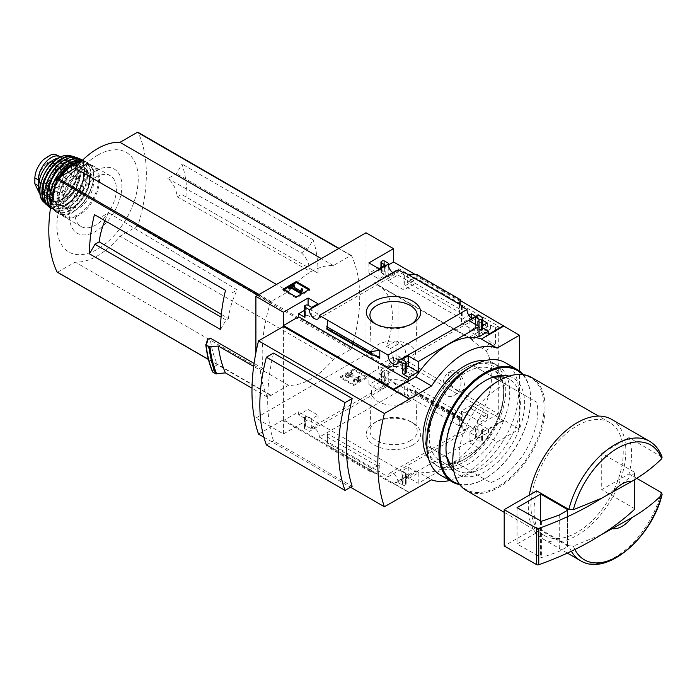 <?xml version="1.0" encoding="UTF-8"?>
<svg xmlns="http://www.w3.org/2000/svg" width="697" height="697" viewBox="0 0 697 697"><rect width="100%" height="100%" fill="white"/><g stroke="black" fill="none" stroke-linecap="round" stroke-linejoin="round"><path stroke-width="0.52" stroke-dasharray="3.48 2.61" d="M471.86 339.099L472.47 339.448L490.566 329.001A8.155 4.713 -120 0 0 487.534 329.097L470.98 338.655L471.86 339.099L378.166 285.003A68.594 39.607 120 0 1 386.539 346.418L390.337 348.613L393.396 357.84L387.375 366.404L382.801 367.389A68.594 39.607 -60 0 1 378.846 373.714L473.359 428.289A68.594 39.607 -60 0 0 485.905 350.504L482.097 348.308C472.923 341.103 469.717 338.15 472.47 339.448A68.594 39.607 120 0 0 468.515 337.688L373.993 283.121L398.928 268.72L398.928 356.515L498.294 413.887L498.294 326.091L398.928 268.72M378.166 285.003A68.594 39.607 120 0 0 373.993 283.121M455.559 372.268C463.409 376.511 462.442 391.487 454.4 395.225C441.271 402.753 439.58 376.728 449.095 372.172L455.559 372.268M484.188 324.819L487.334 326.64L477.349 332.408L461.431 323.216L470.98 317.71M472.278 317.945L482.716 323.966M398.013 275.062L413.922 284.254L403.938 290.022L388.02 280.83L398.013 275.062L398.013 271.429L413.922 280.621L413.922 284.254M485.905 350.504L495.41 345.015L495.41 327.756L490.566 324.959L468.515 337.688M495.41 327.756L498.294 326.091M473.359 428.289L498.294 413.887M386.539 346.418L396.044 340.929L396.044 358.188L398.928 356.515M471.425 405.245L461.431 411.012L477.349 420.204L487.334 414.436L471.425 405.245L471.425 408.878L462.172 414.218L462.172 427.54L404.669 394.345L404.669 381.024L413.922 375.683L398.013 366.491L388.752 371.841L388.752 385.162L384.639 382.784A1.856 1.072 0 0 0 382.017 382.784L381.494 383.089A1.856 1.072 0 0 0 380.954 383.847A1.856 1.072 0 0 0 381.494 384.596L385.162 386.722L378.872 390.355L368.905 384.596L393.552 370.368L366.021 354.477L366.021 232.772M388.02 368.626L403.938 377.818L413.922 372.05L398.013 362.858L388.02 368.626L388.02 385.58L388.752 385.162M396.044 358.188L400.897 360.985L378.846 373.714M415.264 274.522L460.334 300.546M255.904 352.682L255.904 418.052L283.435 433.943L283.435 420.622L393.552 484.206L393.552 483.596L415.839 470.728A72.715 41.986 -60 0 0 481.383 432.889L503.67 420.021L519.404 429.099L519.404 371.004M503.67 420.021L503.67 420.622L393.552 357.047L393.552 370.368M477.349 315.453L477.349 332.408M461.431 306.262L461.431 323.216M476.975 315.236A7.048 4.069 60 0 1 475.52 318.764A7.048 4.069 60 0 1 471.738 318.259M461.431 411.012L461.431 427.967L462.172 427.54M477.349 420.204L476.975 436.941A7.048 4.069 60 0 0 474.03 429.683A7.048 4.069 60 0 0 468.48 427.662A7.048 4.069 60 0 0 467.025 431.199L461.431 427.967M462.172 306.689L462.172 319.156L468.846 315.305M487.334 323.007L487.334 326.64M482.716 325.673L478.081 328.348L478.081 315.027M487.334 414.436L487.334 418.069L471.425 408.878M476.975 436.941L398.004 482.533L402.465 485.112A1.856 1.072 0 0 0 405.088 485.112L405.61 484.807A1.856 1.072 0 0 0 406.159 484.049A1.856 1.072 0 0 0 405.61 483.291L401.942 481.174L408.233 477.541L418.2 483.291L479.031 448.18L469.064 442.421L475.354 438.788L479.031 440.913A1.856 1.072 0 0 0 481.644 440.913L482.176 440.609A1.856 1.072 0 0 0 482.716 439.851A1.856 1.072 0 0 0 482.176 439.093L478.081 436.731L478.081 423.41L487.334 418.069M478.081 436.731L477.349 437.158M475.424 316.124L482.716 320.332M403.938 273.067L403.938 290.022M413.922 280.621L404.669 285.962L404.669 272.64M403.938 377.818L403.938 394.772L398.318 391.531A7.048 4.069 60 0 0 395.373 384.265A7.048 4.069 60 0 0 389.823 382.252A7.048 4.069 60 0 0 388.368 385.781L388.02 385.58M413.922 372.05L413.922 375.683M404.669 394.345L403.938 394.772M388.02 263.875L388.02 280.83M398.318 269.826A7.048 4.069 60 0 1 396.863 273.355A7.048 4.069 60 0 1 393.082 272.849M398.013 362.858L398.013 366.491M388.752 266.846L388.752 276.779L398.013 271.429M412.772 445.043A27.174 15.691 180 0 1 374.341 445.043A27.174 15.691 180 0 1 374.333 422.852A27.174 15.691 180 0 1 412.772 422.852A27.174 15.691 180 0 1 412.772 445.043M398.318 391.531L319.348 437.124L379.787 472.017L379.787 463.845L377.626 466.127L371.501 468.314L370.142 469.743L370.142 471.599L379.787 472.017L388.055 476.792L467.025 431.199M388.752 276.779L378.349 270.767L388.752 264.755M378.349 267.735L378.349 270.767M384.639 261.079L384.639 271.368L379.395 268.345M462.172 319.156L404.669 285.962M407.318 274.174L407.318 282.346L409.488 280.063L415.612 277.876L416.963 276.448L416.963 274.592M459.497 304.293L459.497 312.465L407.318 282.346M388.752 371.841L378.349 365.829L378.349 368.852L368.905 374.306L378.872 380.057L385.162 376.424L381.494 374.306L381.494 384.596M381.494 374.306A1.856 1.072 0 0 1 380.954 373.548A1.856 1.072 0 0 1 381.494 372.79L382.017 372.486A1.856 1.072 0 0 1 384.639 372.486L378.349 368.852M462.172 414.218L404.669 381.024M459.68 418.749L459.497 425.998L460.273 417.006L459.68 418.749L408.451 389.362L407.318 387.706L407.318 395.879L416.963 394.485L416.963 392.629L416.257 391.592L409.488 389.771M393.552 357.047L378.349 365.829M503.67 420.622L488.466 429.404L478.081 423.41M488.466 334.342L478.081 328.348M353.727 385.519L367.101 377.8L353.727 370.081L340.354 377.8L353.727 385.519L353.727 384.465L367.101 376.746L367.101 377.8M283.435 433.943L308.083 419.716L318.041 425.466L311.751 429.099L308.083 426.982A1.856 1.072 0 0 0 305.46 426.982L304.938 427.287A1.856 1.072 0 0 0 304.389 428.045A1.856 1.072 0 0 0 304.938 428.803L309.398 431.373L388.368 385.781M255.904 418.052L366.021 354.477M319.348 437.124A7.048 4.069 -120 0 0 316.403 429.866A7.048 4.069 -120 0 0 310.853 427.845A7.048 4.069 -120 0 0 309.398 431.373M398.004 482.533A7.048 4.069 -120 0 0 395.06 475.276A7.048 4.069 -120 0 0 389.51 473.254A7.048 4.069 -120 0 0 388.055 476.792M482.716 327.999L482.176 327.686A1.856 1.072 0 0 1 482.716 328.435M488.466 429.404L488.466 432.436L482.176 428.803L482.176 439.093M502.894 382.697L536.978 402.378A55.621 32.114 -60 0 1 490.627 482.655L456.544 462.982A55.621 32.114 -60 0 0 502.894 382.697L472.148 364.949A55.621 32.114 -60 0 0 425.797 445.226L447.57 457.798A52.606 30.372 -60 0 1 445.993 446.324A52.606 30.372 -60 0 1 483.187 381.895A52.606 30.372 -60 0 1 493.92 377.521M629.008 437.568L601.729 453.32L601.729 489.651L629.008 473.899A68.968 39.816 120 0 0 629.008 437.568L662.089 457.171M393.552 483.596L409.026 492.526M258.526 434.1L283.435 419.716L409.287 492.378M283.435 419.716L283.435 326.475M406.159 367.328L401.942 369.767L405.61 371.884A1.856 1.072 0 0 1 406.159 372.642M327.616 320.193L327.616 328.365L327.512 327.302L326.893 329.097L371.501 354.851M308.083 308.309L308.083 315.575L311.751 317.693L318.041 314.059L308.083 308.309L304.389 310.435M304.938 305.582L304.938 315.872A1.856 1.072 0 0 0 304.389 316.63M304.938 315.872L305.46 315.575A1.856 1.072 0 0 1 308.083 315.575M479.031 326.475L479.031 329.498L475.354 327.381L469.064 331.014L479.031 336.764M460.116 304.659L459.497 312.465M384.639 271.368A1.856 1.072 0 0 0 382.017 271.368L381.494 271.673A1.856 1.072 0 0 0 380.954 272.431A1.856 1.072 0 0 0 381.494 273.189L385.162 275.306L378.872 278.939L368.905 273.189L377.826 268.04M408.764 478.447L418.2 473.002L408.233 467.251L401.942 470.884L405.61 473.002A1.856 1.072 0 0 1 406.159 473.76A1.856 1.072 0 0 1 405.61 474.518L405.088 474.814A1.856 1.072 0 0 1 402.465 474.814L408.764 478.447L408.764 475.424L393.552 484.206M418.2 473.002L418.2 483.291M482.176 428.803A1.856 1.072 0 0 1 482.716 429.552A1.856 1.072 0 0 1 482.176 430.31L481.644 430.615A1.856 1.072 0 0 1 479.031 430.615L475.354 428.498L469.064 432.131L479.031 437.882L479.031 448.18M479.031 437.882L488.466 432.436M327.616 433.717L327.616 441.889L326.771 446.55L327.616 433.717L379.787 463.845M304.938 418.505A1.856 1.072 0 0 1 304.389 417.747A1.856 1.072 0 0 1 304.938 416.989L305.46 416.693A1.856 1.072 0 0 1 308.083 416.693L311.751 418.81L318.041 415.177L308.083 409.427L298.638 414.872L304.938 418.505L304.938 428.803M263.875 437.185L350.556 487.229M273.494 353.1A180.506 104.219 120 0 0 273.494 440.896L352.151 486.306M301.365 252.88A58.339 33.683 -60 0 1 310.182 271.403L312.561 270.027L318.067 273.207A144.235 83.274 120 0 0 313.092 239.751L307.595 249.282L301.365 252.88L167.829 178.598A55.699 32.158 -60 0 1 177.212 196.798L181.473 194.341L186.979 197.521A144.235 83.274 120 0 0 182.004 164.056L176.498 173.597L167.829 178.598M307.595 249.282L176.498 173.597M104.89 220.67A55.699 32.158 -60 0 1 108.593 212.803L99.924 217.804L225.514 290.309M108.593 212.803L237.241 289.9L231.021 293.489M220.54 329.515L226.046 319.975L228.424 318.607L221.332 314.391M226.046 319.975L221.08 317.109M177.212 196.798L310.182 271.403M312.561 270.027L181.473 194.341M212.82 372.137L214.388 366.517L217.542 364.697A1.115 0.645 -60 0 1 217.508 364.627A144.235 83.274 -60 0 1 210.154 338.054M214.388 366.517A148.13 85.522 -60 0 1 207.331 339.692M260.269 370.246A148.13 85.522 -60 0 0 267.326 397.081L270.48 395.251A1.115 0.645 120 0 0 270.602 395.373A1.115 0.645 120 0 0 271.159 395.321L288.558 385.275A65.631 37.891 120 0 0 333.375 359.399L350.765 349.354A1.115 0.645 120 0 0 351.488 348.387A144.235 83.274 120 0 0 351.488 255.642A1.115 0.645 120 0 0 351.323 255.45A1.115 0.645 120 0 0 350.765 255.503L333.375 265.548A65.631 37.891 120 0 0 288.558 291.424L271.159 301.47A1.115 0.645 120 0 0 270.436 302.437A144.235 83.274 120 0 0 263.091 368.617L260.269 370.246L253.656 366.43M263.091 368.617L254.074 363.407M270.48 395.251L217.542 364.697M267.326 397.081L252 388.229M415.839 470.728L431.574 479.815M481.383 432.889L497.118 441.968L519.404 429.099M449.792 480.486A72.715 41.986 120 0 0 497.118 441.968M536.978 402.378L506.231 384.631A55.621 32.114 -60 0 0 459.881 464.908L456.544 462.982M57.459 272.222A1.115 0.645 120 0 0 57.773 272.118L75.163 262.072A65.631 37.891 120 0 0 119.98 236.196L137.379 226.159A1.115 0.645 120 0 0 138.102 225.192A144.235 83.274 120 0 0 138.102 132.439L351.488 255.642M288.558 385.275L75.163 262.072M318.067 273.207L186.979 197.521M313.092 239.751L182.004 164.056M333.375 265.548L321.308 258.587M288.558 291.424L276.5 284.463M333.375 359.399L119.98 236.196M97.571 155.257A57.502 33.203 120 0 0 62.355 246.015A57.502 33.203 120 0 0 132.787 205.354A57.502 33.203 120 0 0 97.571 155.257M95.707 170.896A37.028 21.38 120 0 0 73.037 229.348A37.028 21.38 120 0 0 118.385 203.158A37.028 21.38 120 0 0 95.707 170.896M228.424 318.607A58.339 33.683 -60 0 1 237.241 289.9M571.331 551.231A68.968 39.816 -60 0 1 568.83 545.751L573.343 546.056L601.685 534.521M611.565 419.324A68.968 39.816 -60 0 1 622.142 474.587A68.968 39.816 -60 0 1 577.081 535.366A68.968 39.816 -60 0 1 542.597 538.781A68.968 39.816 -60 0 1 529.345 495.114M568.83 545.751L536.69 527.202L504.192 545.96M536.69 490.871A68.968 39.816 120 0 0 536.69 527.202M636.701 478.342L629.008 473.899M577.081 532.334A65.257 37.673 -60 0 1 544.453 535.566A65.257 37.673 -60 0 1 544.453 460.212A65.257 37.673 -60 0 1 609.709 422.539A65.257 37.673 -60 0 1 619.72 474.831A65.257 37.673 -60 0 1 577.081 532.334M531.584 377.434A65.257 37.673 -60 0 1 541.586 429.727A65.257 37.673 -60 0 1 498.956 487.229A65.257 37.673 -60 0 1 466.328 490.461M498.686 380.815A64.516 37.246 -60 0 1 544.052 407.457A64.516 37.246 -60 0 1 498.425 486.323A64.516 37.246 -60 0 1 452.806 460.281M459.881 464.908L490.627 482.655M446.777 457.337L425.797 445.226M506.231 384.631L499.157 380.545M493.119 377.06L472.148 364.949M266.393 445L273.494 440.896M283.853 289.778L282.938 290.309L296.312 298.028L309.677 290.309L309.677 289.246M296.312 298.028L296.312 296.966M309.677 290.309L308.762 289.778M282.938 290.309L282.938 289.246M294.291 286.572L293.298 285.997L293.298 284.934M293.298 285.997L288.837 288.567M302.62 290.057L301.688 289.821L300.503 291.999L292.688 287.495L292.688 286.432M292.688 287.495L293.611 286.964M300.503 291.999L300.503 290.945M300.999 290.867L300.999 289.804M301.688 289.821L301.688 288.758M367.101 376.746L353.727 369.027L353.727 370.081M353.727 369.027L340.354 376.746L340.354 377.8M358.45 381.137L360.323 380.048A2.596 1.499 0 0 0 361.09 378.985A2.596 1.499 0 0 0 358.938 377.513L348.953 376.493L352.943 373.714L351.628 372.956L345.337 376.589L346.653 377.347L358.267 378.532A0.924 0.531 0 0 1 358.763 379.438L357.134 380.379A1.856 1.072 0 0 1 354.512 380.379L353.205 381.137A3.712 2.143 0 0 0 358.45 381.137L358.45 380.074L360.323 378.985A2.596 1.499 0 0 0 361.09 377.931A2.596 1.499 0 0 0 358.938 376.45L348.953 375.439L348.953 376.493M354.512 380.379L354.512 379.316L353.205 380.074A3.712 2.143 0 0 0 358.45 380.074M353.205 380.074L353.205 381.137M354.512 379.316A1.856 1.072 0 0 0 357.134 379.316L357.134 380.379M348.953 375.439L352.943 372.66L351.628 371.902L345.337 375.535L346.653 376.293L358.267 377.469A0.924 0.531 0 0 1 358.763 378.375L357.134 379.316M346.653 376.293L346.653 377.347M345.337 375.535L345.337 376.589M351.628 371.902L351.628 372.956M352.943 372.66L352.943 373.714M340.354 376.746L353.727 384.465M401.942 359.469L401.942 369.767M311.751 307.394L311.751 317.693M318.041 303.761L318.041 314.059M469.064 320.716L469.064 331.014M475.354 324.349L475.354 327.381M368.905 262.891L368.905 273.189M378.872 268.65L378.872 278.939M385.162 265.017L385.162 275.306M308.083 409.427L308.083 419.716M298.638 414.872L298.638 411.849L283.435 420.622M318.041 415.177L318.041 425.466M311.751 418.81L311.751 429.099M408.233 467.251L408.233 477.541M401.942 470.884L401.942 481.174M408.764 475.424L298.638 411.849M469.064 432.131L469.064 442.421M475.354 428.498L475.354 438.788M368.905 374.306L368.905 384.596M378.872 380.057L378.872 390.355M385.162 376.424L385.162 386.722M460.334 419.524L416.963 394.485M370.142 471.599L326.771 446.55M411.43 324.061A23.628 13.644 180 0 1 410.263 324.785A23.628 13.644 180 0 1 376.85 324.785A23.628 13.644 180 0 1 375.683 324.061M410.263 324.785L412.772 323.338L410.263 324.785M409.217 362.806A22.147 12.79 180 0 1 385.302 365.637A22.147 12.79 180 0 1 371.405 354.05A22.147 12.79 180 0 1 393.552 340.981A22.147 12.79 180 0 1 415.7 354.05A22.147 12.79 180 0 1 409.217 362.806M409.217 401.463A22.147 12.79 180 0 1 384.849 404.182A22.147 12.79 180 0 1 371.405 392.141A22.147 12.79 180 0 1 393.552 379.63A22.147 12.79 180 0 1 415.7 392.141A22.147 12.79 180 0 1 409.217 401.463M410.263 440.696A23.628 13.644 180 0 1 384.274 443.588A23.628 13.644 180 0 1 369.933 430.746A23.628 13.644 180 0 1 376.85 421.406A23.628 13.644 180 0 1 410.263 421.406A23.628 13.644 180 0 1 417.172 430.746A23.628 13.644 180 0 1 410.263 440.696M601.685 498.189A296.626 171.262 0 0 0 634.27 473.28A1.856 1.072 0 0 0 634.558 472.714A1.856 1.072 0 0 0 634.009 471.956L601.729 453.32M634.558 509.045A1.856 1.072 0 0 0 634.009 508.287L601.729 489.651M567.619 546.553L567.619 545.943L540.637 530.373L517.043 543.991L541.395 557.609A288.471 166.548 0 0 0 559.7 551.127L567.619 546.553L567.619 510.221L567.619 545.943M559.7 514.795L559.7 551.127M517.043 507.66L517.043 543.991M540.637 521.269L540.637 530.373M400.897 360.985L400.897 356.942A8.155 4.713 -120 0 0 403.929 356.847A8.155 4.713 -120 0 0 405.175 350.312A8.155 4.713 -120 0 0 399.843 343.124L396.044 340.929M382.801 367.389L400.897 356.942M487.534 329.097A8.155 4.713 -120 0 0 486.279 335.632A8.155 4.713 -120 0 0 491.612 342.819L495.41 345.015M490.566 324.959L490.566 329.001M456.483 390.198A11.309 6.526 -120 0 0 462.137 390.756A11.309 6.526 -120 0 0 463.862 381.695A11.309 6.526 -120 0 0 456.483 371.736A11.309 6.526 -120 0 0 450.82 371.17A11.309 6.526 -120 0 0 449.095 380.231A11.309 6.526 -120 0 0 456.483 390.198M57.076 154.9L60.543 163.046L60.543 168.953C60.543 174.529 58.635 179.957 54.828 185.245L48.433 191.631L41.262 193.086L38.91 192.267M60.604 156.947A18.166 10.49 -60 0 1 64.028 165.058L64.028 170.957A18.166 10.49 -60 0 1 56.091 189.244A18.166 10.49 -60 0 1 42.09 194.114A18.166 10.49 -60 0 1 39.825 191.884M64.089 166.104A16.17 9.331 120 0 0 61.362 162.636A16.17 9.331 120 0 0 45.192 171.967A16.17 9.331 120 0 0 45.192 190.638A16.17 9.331 120 0 0 64.089 174.694A1.856 1.072 -60 0 0 64.159 174.154L64.159 166.548A1.856 1.072 -60 0 0 64.089 166.104L61.989 164.893A1.856 1.072 -60 0 1 62.059 165.346L62.059 172.943A1.856 1.072 -60 0 1 61.989 173.483A16.17 9.331 -60 0 1 43.092 189.427A16.17 9.331 -60 0 1 43.092 170.756A16.17 9.331 -60 0 1 59.262 161.425A16.17 9.331 -60 0 1 61.989 164.893M58.435 158.106A20.396 11.771 -60 0 1 63.471 158.977A20.396 11.771 -60 0 1 63.471 182.527A20.396 11.771 -60 0 1 43.083 194.297A20.396 11.771 -60 0 1 39.807 190.368M95.707 177.221A29.291 16.911 -60 0 1 110.353 175.766A29.291 16.911 -60 0 1 110.353 209.588A29.291 16.911 -60 0 1 81.061 226.508A29.291 16.911 -60 0 1 76.574 203.027A29.291 16.911 -60 0 1 95.707 177.221M78.317 173.536A21.502 12.415 -60 0 1 89.068 172.464A21.502 12.415 -60 0 1 89.068 197.303A21.502 12.415 -60 0 1 67.565 209.719A21.502 12.415 -60 0 1 64.263 192.485A21.502 12.415 -60 0 1 78.317 173.536M70.449 177.465A11.126 6.421 -60 0 1 76.008 176.916A11.126 6.421 -60 0 1 76.008 189.758A11.126 6.421 -60 0 1 64.891 196.188A11.126 6.421 -60 0 1 63.183 187.275A11.126 6.421 -60 0 1 70.449 177.465M51.047 166.269A11.126 6.421 -60 0 1 56.605 165.72A11.126 6.421 -60 0 1 57.006 165.982A11.126 6.421 -60 0 1 56.605 178.563A11.126 6.421 -60 0 1 45.915 185.193A11.126 6.421 -60 0 1 45.488 184.984A11.126 6.421 -60 0 1 43.78 176.071A11.126 6.421 -60 0 1 51.047 166.269M508.993 376.145A55.621 32.114 -60 0 1 513.131 442.133A55.621 32.114 -60 0 1 453.913 471.538M522.41 374.516A64.15 37.037 -60 0 1 530.678 399.886A64.15 37.037 -60 0 1 485.321 478.447A64.15 37.037 -60 0 1 459.218 483.979M523.203 374.611A64.891 37.464 -60 0 1 530.678 399.285A64.891 37.464 -60 0 1 484.798 478.752A64.891 37.464 -60 0 1 459.689 484.615M505.177 362.614A64.891 37.464 -60 0 1 505.177 437.542A64.891 37.464 -60 0 1 440.286 475.006M505.255 377.521A52.606 30.372 -60 0 1 509.49 379.29A52.606 30.372 -60 0 1 509.49 440.034A52.606 30.372 -60 0 1 456.883 470.405A52.606 30.372 -60 0 1 453.242 467.609M445.993 446.324L445.993 448.781M449.887 463.217A52.606 30.372 -60 0 1 440.173 460.752A52.606 30.372 -60 0 1 429.274 436.67A52.606 30.372 -60 0 1 452.24 383.725A52.606 30.372 -60 0 1 492.779 369.637A52.606 30.372 -60 0 1 499.775 376.824M501.091 379.482A52.606 30.372 -60 0 1 503.67 393.718A52.606 30.372 -60 0 1 466.476 458.147A52.606 30.372 -60 0 1 452.858 463.026M425.013 436.67A55.621 32.114 -60 0 1 464.341 368.556A55.621 32.114 -60 0 1 503.67 391.261A55.621 32.114 -60 0 1 464.341 459.375A55.621 32.114 -60 0 1 425.013 436.67M485.286 360.602A58.583 33.822 -60 0 1 493.633 363.233A58.583 33.822 -60 0 1 493.633 430.877A58.583 33.822 -60 0 1 435.05 464.699A58.583 33.822 -60 0 1 428.603 458.783M468.279 368.399A58.583 33.822 -60 0 1 497.571 365.498A58.583 33.822 -60 0 1 497.571 433.151A58.583 33.822 -60 0 1 438.988 466.973A58.583 33.822 -60 0 1 426.852 440.155M384.639 372.486L384.639 382.784M459.497 417.825L407.318 387.706M482.176 317.388L482.176 327.686M649.473 441.21A68.968 39.816 -60 0 1 661.148 456.126M212.533 371.553A155.074 89.53 -60 0 1 205.824 344.527M271.159 395.321L57.773 272.118M350.765 349.354L137.379 226.159M351.488 348.387L138.102 225.192M350.765 255.503L338.707 248.541M271.159 301.47L259.101 294.5M270.436 302.437L257.899 295.197M217.508 364.627L208.42 359.382M574.868 549.515A66.302 38.283 -60 0 1 573.343 546.056M661.148 492.457A68.968 39.816 -60 0 1 614.989 557.251A68.968 39.816 -60 0 1 580.505 560.667M360.323 378.985L360.323 380.048M358.763 378.375L358.763 379.438M358.267 377.469L358.267 378.532M348.753 375.073L348.753 376.136M358.938 376.45L358.938 377.513M375.082 355.766L327.616 328.365M405.61 361.586L405.61 371.884M305.46 305.277L305.46 315.575M381.494 267.134L381.494 273.189M381.494 261.384L381.494 271.673M382.017 261.079L382.017 271.368M308.083 416.693L308.083 426.982M305.46 416.693L305.46 426.982M304.938 416.989L304.938 427.287M405.61 473.002L405.61 483.291M405.61 474.518L405.61 484.807M405.088 474.814L405.088 485.112M402.465 474.814L402.465 485.112M479.031 430.615L479.031 440.913M481.644 430.615L481.644 440.913M482.176 430.31L482.176 440.609M381.494 372.79L381.494 383.089M382.017 372.486L382.017 382.784M460.334 417.669L416.963 392.629M460.22 417.094L415.612 391.339M370.142 469.743L326.771 444.703M371.501 468.314L326.893 442.56M377.626 466.127L327.424 437.15M459.68 309.041L409.488 280.063M460.22 303.631L415.612 277.876M460.334 301.487L416.963 276.448M377.626 356.42L327.424 327.433M634.009 471.956L634.009 508.287M634.27 473.28L634.27 479.858M541.395 521.278L541.395 557.609M540.506 521.208L540.506 557.539M390.337 348.613L399.843 343.124M482.097 348.308L491.612 342.819M60.543 163.046L64.028 165.058M60.543 168.953L64.028 170.957M78.839 167.48A29.291 16.911 -60 0 1 93.485 166.025A29.291 16.911 -60 0 1 93.485 199.847A29.291 16.911 -60 0 1 64.194 216.767A29.291 16.911 -60 0 1 59.707 193.287A29.291 16.911 -60 0 1 78.839 167.48M78.317 167.777A28.551 16.484 -60 0 1 95.794 192.651A28.551 16.484 -60 0 1 60.831 212.846A28.551 16.484 -60 0 1 78.317 167.777M74.379 171.262A21.502 12.415 -60 0 1 85.139 170.199A21.502 12.415 -60 0 1 85.139 195.029A21.502 12.415 -60 0 1 63.627 207.445A21.502 12.415 -60 0 1 60.334 190.211A21.502 12.415 -60 0 1 74.379 171.262M73.333 169.449A22.992 13.269 -60 0 1 87.413 189.471A22.992 13.269 -60 0 1 59.254 205.728A22.992 13.269 -60 0 1 73.333 169.449M80.443 162.296A28.551 16.484 -60 0 1 90.479 190.621A28.551 16.484 -60 0 1 59.541 213.195A28.551 16.484 -60 0 1 61.563 176.071M81.532 161.181A29.291 16.911 -60 0 1 87.369 162.497A29.291 16.911 -60 0 1 87.447 196.362A29.291 16.911 -60 0 1 58.078 213.23A29.291 16.911 -60 0 1 52.118 198.68M55.324 185.184A29.291 16.911 -60 0 1 59.498 177.265M50.872 205.598L55.385 211.557L58.078 213.23C76.513 226.089 107.713 172.028 87.369 162.497L82.507 160.223A29.204 16.859 -60 0 1 84.572 161.007L84.572 161.007A29.204 16.859 -60 0 1 85.034 194.977A29.204 16.859 -60 0 1 55.385 211.557L55.385 211.557A29.204 16.859 -60 0 1 50.89 205.502M69.36 163.351A28.83 16.65 -60 0 1 70.188 162.863A28.83 16.65 -60 0 1 90.575 174.947A28.83 16.65 -60 0 1 69.639 210.25A28.83 16.65 -60 0 1 49.818 197.207M70.188 167.027A23.733 13.705 -60 0 1 84.72 187.702A23.733 13.705 -60 0 1 55.655 204.474A23.733 13.705 -60 0 1 70.188 167.027M68.872 167.777A21.877 12.633 -60 0 1 79.815 166.696A21.877 12.633 -60 0 1 79.815 191.963A21.877 12.633 -60 0 1 57.938 204.587A21.877 12.633 -60 0 1 54.584 187.057A21.877 12.633 -60 0 1 68.872 167.777M68.088 167.324A21.877 12.633 -60 0 1 79.031 166.243A21.877 12.633 -60 0 1 79.031 191.501A21.877 12.633 -60 0 1 57.154 204.134A21.877 12.633 -60 0 1 53.8 186.604A21.877 12.633 -60 0 1 68.088 167.324M67.565 166.417A22.618 13.06 -60 0 1 81.418 186.125A22.618 13.06 -60 0 1 53.713 202.113A22.618 13.06 -60 0 1 67.565 166.417M81.532 160.022A28.525 16.467 -60 0 1 80.39 195.465A28.525 16.467 -60 0 1 50.611 207.288M50.489 208.063L51.918 209.144L66.093 209.1L80.983 194.655L87.813 174.363L82.525 160.205A28.899 16.684 -60 0 1 80.817 194.576A28.899 16.684 -60 0 1 51.918 209.144A28.899 16.684 -60 0 1 50.515 207.889M77.472 157.87A28.472 16.44 -60 0 1 78.883 191.422A28.472 16.44 -60 0 1 49.13 206.974M61.441 162.105A28.107 16.231 -60 0 1 64.42 160.118A28.107 16.231 -60 0 1 84.267 172.76A28.107 16.231 -60 0 1 62.425 207.053A28.107 16.231 -60 0 1 44.765 190.969M64.42 165.206A21.877 12.633 -60 0 1 77.811 184.269A21.877 12.633 -60 0 1 51.02 199.734A21.877 12.633 -60 0 1 64.42 165.206M63.897 165.511A21.137 12.206 -60 0 1 74.466 164.466A21.137 12.206 -60 0 1 74.466 188.87A21.137 12.206 -60 0 1 53.329 201.067A21.137 12.206 -60 0 1 50.088 184.139A21.137 12.206 -60 0 1 63.897 165.511M62.321 164.605A21.137 12.206 -60 0 1 72.889 163.551A21.137 12.206 -60 0 1 72.889 187.963A21.137 12.206 -60 0 1 51.752 200.161A21.137 12.206 -60 0 1 48.511 183.224A21.137 12.206 -60 0 1 62.321 164.605M61.798 163.69A21.877 12.633 -60 0 1 75.189 182.753A21.877 12.633 -60 0 1 48.398 198.218A21.877 12.633 -60 0 1 61.798 163.69M74.204 157.208A27.401 15.822 -60 0 1 75.494 189.462A27.401 15.822 -60 0 1 46.917 204.474M75.363 157.322A27.767 16.031 -60 0 1 75.372 189.392A27.767 16.031 -60 0 1 47.596 205.415M70.292 155.597A27.07 15.63 -60 0 1 72.593 187.789A27.07 15.63 -60 0 1 43.562 201.895M58.653 158.228A26.347 15.212 -60 0 1 74.779 181.176A26.347 15.212 -60 0 1 42.517 199.812A26.347 15.212 -60 0 1 58.653 158.228M58.653 161.573A22.243 12.842 -60 0 1 72.27 180.959A22.243 12.842 -60 0 1 45.026 196.685A22.243 12.842 -60 0 1 58.653 161.573M57.337 162.331A20.396 11.771 -60 0 1 67.539 161.321A20.396 11.771 -60 0 1 67.539 184.871A20.396 11.771 -60 0 1 47.143 196.641A20.396 11.771 -60 0 1 44.016 180.305A20.396 11.771 -60 0 1 57.337 162.331M61.989 173.483L64.089 174.694M62.059 172.943L64.159 174.154M62.059 165.346L64.159 166.548M41.262 161.983A21.328 12.311 -60 0 1 54.828 154.15M46.926 162.898A12.337 7.118 -60 0 1 55.411 165.738A12.337 7.118 -60 0 1 50.846 179.695A12.337 7.118 -60 0 1 38.44 180.201A12.337 7.118 -60 0 1 46.926 162.898M54.828 185.245A21.328 12.311 -60 0 1 41.262 193.086M47.274 163.629A11.683 6.743 -60 0 1 53.53 163.333A11.683 6.743 -60 0 1 53.111 176.541A11.683 6.743 -60 0 1 41.881 183.511A11.683 6.743 -60 0 1 39.529 174.32A11.683 6.743 -60 0 1 47.274 163.629M310.853 427.845L389.823 382.252M317.893 318.947L396.863 273.355M389.51 473.254L468.48 427.662M396.549 364.357L475.52 318.764M351.323 255.45L339.03 248.359M270.602 395.373L208.447 359.486M567.375 553.087L542.597 538.781M609.709 422.539L598.557 416.1M544.453 535.566L504.192 512.33M359.033 378.001L359.033 379.055M348.648 375.23L348.648 376.284M361.09 377.931L361.09 378.985M380.954 267.448L380.954 272.431M304.389 417.747L304.389 428.045M406.159 473.76L406.159 484.049M482.716 429.552L482.716 439.851M380.954 373.548L380.954 383.847M460.273 417.006L416.257 391.592M459.593 418.888L408.451 389.362M378.663 356.829L327.512 327.302M376.85 324.785L374.333 323.338M415.7 354.05L417.172 315.445M371.405 354.05L369.933 315.445M371.405 392.141L369.933 430.746M415.7 392.141L417.172 430.746M376.85 421.406L374.333 422.852M410.263 421.406L412.772 422.852M634.558 472.714L634.558 479.684M567.837 509.916L567.837 546.248M387.375 366.404L403.929 356.847M454.4 395.225L462.137 390.756M449.095 372.172L450.82 371.17M39.895 192.842L42.09 194.114M110.353 175.766L93.485 166.025C89.233 163.734 84.224 164.204 78.465 167.446C72.767 170.835 67.888 175.993 63.845 182.919C60.108 189.54 58.13 196.04 57.921 202.4C57.842 209.335 59.933 214.118 64.194 216.767L81.061 226.508M89.068 172.464L85.139 170.199C99.253 175.696 75.45 216.924 63.627 207.445L67.565 209.719M79.815 166.696C79.284 165.154 75.947 165.546 69.805 167.872C59.358 175.4 54.105 185.202 54.052 197.295C54.549 201.006 55.838 203.446 57.938 204.587L57.154 204.134C69.813 213.709 93.642 172.42 79.031 166.243L79.815 166.696M74.466 164.466C71.791 162.932 68.393 163.29 64.263 165.546C51.203 172.133 44.225 197.46 53.329 201.067L51.752 200.161C63.95 209.422 87.012 169.493 72.889 163.551L74.466 164.466M75.372 157.33L81.279 170.068L75.555 189.506L61.589 204.169L47.605 205.432M63.471 158.977L67.539 161.321C67.139 159.901 64.046 160.266 58.269 162.427C48.52 169.458 43.615 178.615 43.554 189.898C44.024 193.348 45.218 195.604 47.143 196.641L43.083 194.297M43.092 189.427L45.192 190.638M59.262 161.425L61.362 162.636M44.05 159.038L43.441 159.604M76.008 176.916L56.605 165.72M64.891 196.188L45.488 184.984M57.006 165.982L53.53 163.333C54.401 165.285 56.143 163.264 54.871 171.889C51.343 180.479 47.013 184.356 41.881 183.511L45.915 185.193M483.187 381.895L485.321 380.667M509.49 379.29L492.779 369.637M456.883 470.405L440.173 460.752M503.67 393.718L503.67 391.261M466.476 458.147L464.341 459.375M497.571 365.498L493.633 363.233M438.988 466.973L435.05 464.699M530.678 399.886L530.678 399.285M485.321 478.447L484.798 478.752"/><path stroke-width="1.05" d="M470.98 317.71L472.278 317.945M482.716 323.966L484.188 324.819M393.082 272.849A7.048 4.069 60 0 1 388.368 264.076L388.752 263.457L384.639 261.079A1.856 1.072 0 0 0 382.017 261.079L381.494 261.384A1.856 1.072 0 0 0 380.954 262.142A1.856 1.072 0 0 0 381.494 262.891L385.162 265.017L378.872 268.65L368.905 262.891L393.552 248.663L393.552 261.985L415.264 274.522M460.334 300.546L519.404 335.248L497.118 348.117A72.715 41.986 120 0 0 431.574 385.964L409.287 399.128L283.435 326.475L258.526 340.85L384.378 413.513A180.506 104.219 120 0 0 384.378 506.754L431.574 479.815A72.715 41.986 120 0 0 449.792 480.486M519.404 371.004L519.404 335.248M393.552 248.663L366.021 232.772L255.904 296.347L283.435 312.239L308.083 298.011L318.041 303.761L311.751 307.394L308.083 305.277A1.856 1.072 0 0 0 305.46 305.277L304.938 305.582A1.856 1.072 0 0 0 304.389 306.34A1.856 1.072 0 0 0 304.938 307.098L309.398 309.668L388.368 264.076M471.738 318.259A7.048 4.069 60 0 1 467.025 309.494L461.431 306.262L462.172 305.835L462.172 306.689M477.349 315.453L398.004 360.828L402.465 363.407A1.856 1.072 0 0 0 405.088 363.407L405.61 363.102A1.856 1.072 0 0 0 406.159 362.344A1.856 1.072 0 0 0 405.61 361.586L401.942 359.469L408.233 355.836L418.2 361.586L479.031 326.475L469.064 320.716L475.354 317.083L479.031 319.209A1.856 1.072 0 0 0 481.644 319.209L482.176 318.904A1.856 1.072 0 0 0 482.716 318.146A1.856 1.072 0 0 0 482.176 317.388L478.081 315.027L477.349 315.453M468.846 315.305L471.425 313.816L471.425 317.449M482.716 320.332L487.334 323.007L482.716 325.673M471.425 313.816L475.424 316.124M462.172 305.835L404.669 272.64L403.938 273.067L398.318 269.826L319.348 315.419L388.055 355.087L467.025 309.494M388.752 263.457L388.752 266.846M412.772 323.338A27.174 15.691 180 0 1 374.333 323.338A27.174 15.691 180 0 1 374.333 301.148A27.174 15.691 180 0 1 412.772 301.148A27.174 15.691 180 0 1 412.772 323.338L412.772 323.338M379.395 268.345L377.826 268.04M479.031 319.209L479.031 336.764L488.466 331.319L488.466 334.342L503.67 325.56M388.752 264.755L393.552 261.985M296.312 296.966L309.677 289.246L296.312 281.527L282.938 289.246L296.312 296.966M309.398 309.668A7.048 4.069 -120 0 0 312.343 316.935A7.048 4.069 -120 0 0 317.893 318.947A7.048 4.069 -120 0 0 319.348 315.419M388.055 355.087A7.048 4.069 -120 0 0 391 362.344A7.048 4.069 -120 0 0 396.549 364.357A7.048 4.069 -120 0 0 398.004 360.828M488.466 331.319L482.716 327.999M612.724 492.387A25.955 14.985 -60 0 1 631.63 481.47L601.685 498.189L573.343 509.725L568.83 509.429L536.69 490.871L504.192 509.629L504.192 545.96L536.481 564.596A1.856 1.072 0 0 0 538.764 564.753A296.626 171.262 0 0 0 601.685 534.521L631.63 517.801A25.955 14.985 -60 0 1 612.724 528.709M662.089 457.171L661.671 458.731C653.411 466.999 643.401 474.579 631.63 481.47M283.435 312.239L283.435 325.56L393.552 389.135L393.552 389.745L409.287 398.823M255.904 296.347L255.904 352.682M393.552 389.135L408.764 380.362L408.764 377.33L418.2 371.884L418.2 361.586M503.67 326.17L481.383 339.038A72.715 41.986 -60 0 0 415.839 376.877L393.552 389.745M402.465 363.407L402.465 373.697A1.856 1.072 0 0 0 405.088 373.697L405.61 373.4A1.856 1.072 0 0 0 406.159 372.642L406.159 362.344M402.465 373.697L408.764 377.33M418.2 371.884L408.233 366.134L406.159 367.328M379.787 358.485L379.787 350.312L370.142 351.706L370.142 353.562L370.848 354.599L378.663 356.829L379.787 358.485L375.082 355.766M326.893 329.097L327.616 320.193M304.389 310.435L298.638 313.755L304.938 317.388A1.856 1.072 0 0 1 304.389 316.63L304.389 306.34M482.176 318.904L482.176 329.193A1.856 1.072 0 0 0 482.716 328.435L482.716 318.146M482.176 329.193L481.644 329.498A1.856 1.072 0 0 1 479.031 329.498M460.116 304.659L460.334 299.632L459.497 304.293M407.318 274.174L416.963 274.592L460.334 299.632M258.526 340.85A180.506 104.219 120 0 0 258.526 434.1L263.875 437.185M350.556 487.229L384.378 506.754M266.393 357.204L273.494 353.1L352.151 398.51A180.506 104.219 120 0 0 352.151 486.306L345.05 490.409L266.393 445A160.554 92.692 120 0 1 266.393 357.204L345.05 402.613A160.554 92.692 120 0 0 345.05 490.409M99.924 217.804L94.417 214.624A144.235 83.274 120 0 0 89.443 253.83L94.949 244.29L99.209 241.833A55.699 32.158 -60 0 1 104.89 220.67M221.332 314.391L99.209 241.833M221.08 317.109L94.949 244.29M254.074 363.407L210.154 338.054L207.331 339.692L206.129 345.093L205.824 344.527M252 388.229L225.427 372.886L215.695 373.792A155.544 89.808 -60 0 1 209.004 346.757L206.129 345.093A155.544 89.808 -60 0 0 212.82 372.137L212.533 371.553M209.004 346.757L218.37 346.06L253.656 366.43M215.695 373.792L212.82 372.137M481.383 339.038L497.118 348.117M415.839 376.877L431.574 385.964M453.242 467.609A52.606 30.372 -60 0 1 447.57 457.798L446.777 457.337M409.287 399.128L384.378 413.513M225.427 372.886A148.13 85.522 -60 0 1 218.37 346.06M138.102 132.439A1.115 0.645 120 0 0 137.928 132.247A1.115 0.645 120 0 0 137.379 132.308L119.98 142.345A65.631 37.891 120 0 0 75.163 168.221L57.773 178.266A1.115 0.645 120 0 0 57.049 179.234A144.235 83.274 120 0 0 57.049 271.987A1.115 0.645 120 0 0 57.215 272.17A1.115 0.645 120 0 0 57.459 272.222M321.308 258.587L119.98 142.345M276.5 284.463L75.163 168.221M89.443 253.83L220.54 329.515A144.235 83.274 120 0 1 225.514 290.309L94.417 214.624M631.63 517.801C643.279 510.997 653.289 503.417 661.671 495.062L662.133 494.26L661.148 492.457L636.701 478.342M529.345 495.114A68.968 39.816 -60 0 1 563.15 433.142A68.968 39.816 -60 0 1 611.565 419.324L649.473 441.21A68.968 39.816 -60 0 0 568.83 509.429M504.192 512.33L466.328 490.461A65.257 37.673 -60 0 1 452.806 460.586A65.257 37.673 -60 0 1 498.956 380.667A65.257 37.673 -60 0 1 531.584 377.434L598.557 416.1M452.806 460.281A64.516 37.246 -60 0 1 452.806 459.985A64.516 37.246 -60 0 1 498.425 380.963A64.516 37.246 -60 0 1 498.686 380.815M499.157 380.545L493.119 377.06M352.151 398.51L345.05 402.613M308.762 289.778L296.312 282.59L296.312 281.527M296.312 282.59L283.853 289.778M301.714 291.973L302.62 288.994L301.688 288.758L300.503 290.945L292.688 286.432L294.291 285.509L293.298 284.934L288.837 287.504L289.83 288.079L291.433 287.155L300.738 292.531L301.714 291.973L301.714 293.036L302.62 288.994M288.837 287.504L288.837 288.567L289.83 289.142L291.433 288.218L300.738 293.594L300.738 292.531M300.738 293.594L301.714 293.036M291.433 288.218L291.433 287.155M289.83 289.142L289.83 288.079M293.611 286.964L294.291 286.572L294.291 285.509M408.764 380.362L298.638 316.786L298.638 313.755M408.233 355.836L408.233 366.134M308.083 298.011L308.083 305.277M283.435 325.56L298.638 316.786M475.354 317.083L475.354 324.349M370.142 351.706L326.771 326.666M375.683 324.061A23.628 13.644 180 0 1 369.933 315.445A23.628 13.644 180 0 1 393.552 301.496A23.628 13.644 180 0 1 417.172 315.445A23.628 13.644 180 0 1 411.43 324.061M634.27 479.858L634.27 509.612A1.856 1.072 0 0 0 634.558 509.045L634.558 479.684M634.27 509.612A296.626 171.262 180 0 1 601.685 534.521M504.192 509.629L536.481 528.265A1.856 1.072 0 0 0 538.764 528.422A296.626 171.262 0 0 0 601.685 498.189M540.637 494.042L517.043 507.66L541.395 521.278A288.471 166.548 0 0 0 559.7 514.795L567.619 510.221L567.619 509.62L540.637 494.042L540.637 521.269M39.825 191.884A18.166 10.49 -60 0 1 38.335 185.794L38.335 179.887A18.166 10.49 -60 0 1 46.263 161.608A18.166 10.49 -60 0 1 60.264 156.738A18.166 10.49 -60 0 1 60.604 156.947M39.895 192.842L38.91 192.267L34.85 183.781L34.85 177.883C35.164 172.49 37.307 167.184 41.262 161.983L43.441 159.604L51.622 154.481L54.828 154.15L60.264 156.738M39.807 190.368A20.396 11.771 -60 0 1 53.277 159.988A20.396 11.771 -60 0 1 58.435 158.106M453.913 471.538A55.621 32.114 -60 0 1 445.993 448.781A55.621 32.114 -60 0 1 485.321 380.667A55.621 32.114 -60 0 1 508.993 376.145M459.218 483.979A64.15 37.037 -60 0 1 439.964 452.266A64.15 37.037 -60 0 1 471.634 384.047A64.15 37.037 -60 0 1 522.41 374.516M459.689 484.615A64.891 37.464 -60 0 1 452.353 481.967A64.891 37.464 -60 0 1 438.91 452.266A64.891 37.464 -60 0 1 467.234 386.957A64.891 37.464 -60 0 1 517.235 369.576A64.891 37.464 -60 0 1 523.203 374.611M452.353 481.967L440.286 475.006A64.891 37.464 -60 0 1 426.852 445.296A64.891 37.464 -60 0 1 472.732 365.829A64.891 37.464 -60 0 1 505.177 362.614L517.235 369.576M493.92 377.521A52.606 30.372 -60 0 1 505.255 377.521M499.775 376.824A52.606 30.372 -60 0 1 501.091 379.482M452.858 463.026A52.606 30.372 -60 0 1 449.887 463.217M428.603 458.783A58.583 33.822 -60 0 1 422.922 437.882A58.583 33.822 -60 0 1 443.745 384.352A58.583 33.822 -60 0 1 485.286 360.602M426.852 445.296L426.852 440.155A58.583 33.822 -60 0 1 468.279 368.399L472.732 365.829M573.343 509.725A66.302 38.283 -60 0 1 617.507 448.258A66.302 38.283 -60 0 1 661.671 458.731M216.697 373.958A155.074 89.53 -60 0 1 209.989 346.932M338.707 248.541L137.379 132.308M259.101 294.5L57.773 178.266M257.899 295.197L57.049 179.234M208.42 359.382L57.049 271.987M661.671 495.062A66.302 38.283 -60 0 1 619.537 555.309A66.302 38.283 -60 0 1 574.868 549.515M662.15 494.26C652.096 537.5 606.381 577.151 580.505 560.667A68.968 39.816 -60 0 1 571.331 551.231M304.938 307.098L304.938 317.388M405.088 363.407L405.088 373.697M405.61 363.102L405.61 373.4M481.644 319.209L481.644 329.498M381.494 262.891L381.494 267.134M370.142 353.562L326.771 328.522M536.481 528.265L536.481 564.596M538.764 528.422L538.764 564.753M567.619 509.62L567.619 510.221M34.85 183.781L38.335 185.794M34.85 177.883L38.335 179.887M61.563 176.071A28.551 16.484 -60 0 1 73.333 164.91A28.551 16.484 -60 0 1 80.443 162.296M59.498 177.265A29.291 16.911 -60 0 1 72.802 163.995A29.291 16.911 -60 0 1 81.532 161.181M52.118 198.68A29.291 16.911 -60 0 1 55.324 185.184M50.89 205.502A29.204 16.859 -60 0 1 70.441 162.697A29.204 16.859 -60 0 1 82.499 160.232L70.266 162.689L53.46 182.431L49.888 194.951L50.872 205.598M49.818 197.207A28.83 16.65 -60 0 1 69.36 163.351M50.611 207.288A28.525 16.467 -60 0 1 49.853 183.956A28.525 16.467 -60 0 1 67.565 161.591A28.525 16.467 -60 0 1 81.532 160.022M50.515 207.889A28.899 16.684 -60 0 1 49.165 184.261A28.899 16.684 -60 0 1 67.278 161.129A28.899 16.684 -60 0 1 80.747 159.204A28.899 16.684 -60 0 1 82.525 160.205L77.472 157.87C73.673 156.511 69.351 157.208 64.499 159.953C48.11 168.456 37.969 199.386 49.13 206.974A28.472 16.44 -60 0 1 46.429 183.816A28.472 16.44 -60 0 1 64.647 159.953A28.472 16.44 -60 0 1 77.472 157.87M44.765 190.969A28.107 16.231 -60 0 1 61.441 162.105M46.917 204.474A27.401 15.822 -60 0 1 44.251 182.196A27.401 15.822 -60 0 1 61.798 159.186A27.401 15.822 -60 0 1 74.204 157.208M47.596 205.415A27.767 16.031 -60 0 1 45.915 204.177A27.767 16.031 -60 0 1 43.876 181.525A27.767 16.031 -60 0 1 61.484 158.707A27.767 16.031 -60 0 1 73.446 156.494A27.767 16.031 -60 0 1 75.363 157.322M59.062 157.879A27.07 15.63 -60 0 1 70.292 155.597C66.807 154.743 62.974 155.509 58.801 157.888C43.815 165.747 33.996 193.557 43.562 201.895A27.07 15.63 -60 0 1 42.012 179.774A27.07 15.63 -60 0 1 59.062 157.879M662.115 457.154C659.536 449.992 655.319 444.677 649.473 441.21M212.541 371.841C209.161 363.756 206.922 354.703 205.807 344.693M339.03 248.359L137.928 132.247M208.447 359.486L57.215 272.17M580.505 560.667L567.375 553.087M452.806 459.985L452.806 460.586M498.425 380.963L498.956 380.667M380.954 262.142L380.954 267.448M370.848 354.599L326.832 329.184M50.489 208.063L49.13 206.974M70.292 155.597L75.372 157.33M47.605 205.432L43.562 201.895M51.622 154.481L43.441 159.604"/></g></svg>
